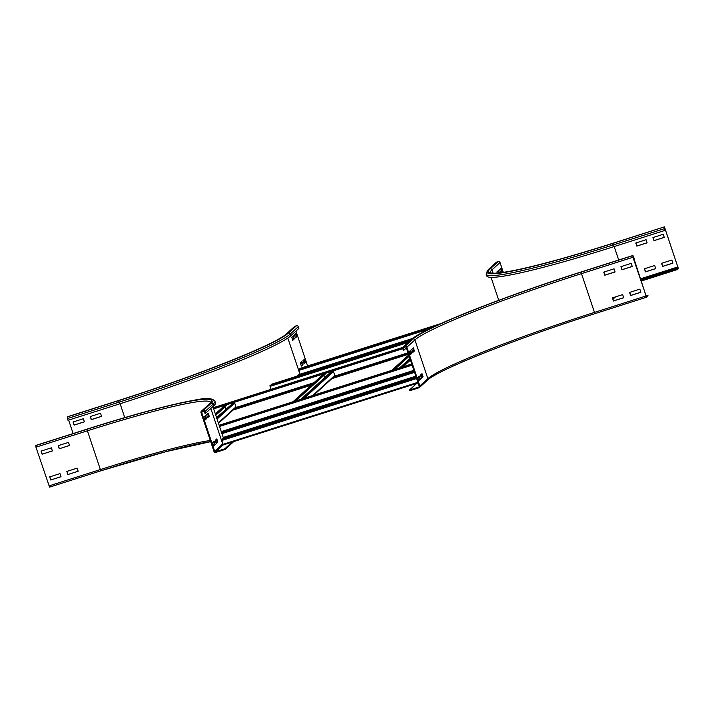<?xml version="1.0" encoding="UTF-8"?>
<svg xmlns="http://www.w3.org/2000/svg" width="714" height="714" viewBox="0 0 714 714"><rect width="100%" height="100%" fill="white"/><g stroke="black" fill="none" stroke-linecap="round" stroke-linejoin="round"><path stroke-width="1.07" d="M90.232 416.548L100.522 413.272L101.566 416.387L91.267 419.662L90.232 416.548M90.357 416.503L91.374 419.564L101.549 416.324M73.069 422.001L83.368 418.725L84.404 421.84L74.113 425.116L73.069 422.001M73.203 421.965L74.22 425.017L84.386 421.787M294.355 338.855L292.749 340.319L291.705 337.204L293.311 335.741L294.355 338.855L293.668 339.079L292.731 336.276M292.642 340.007L293.668 339.079M297.033 336.419L295.426 337.883L294.382 334.768L295.989 333.313L297.033 336.419L296.346 336.642L295.409 333.84M295.319 337.57L296.346 336.642M302.977 364.631L301.37 366.095L300.326 362.98L301.933 361.516L302.977 364.631L302.29 364.854L301.353 362.052M301.272 365.782L302.29 364.854M73.14 433.559L68.633 420.091M67.393 416.789L118.881 400.411L67.393 416.789L68.008 420.296L119.47 403.919A158.133 12.816 161.5 0 0 290.821 335.741L298.854 328.44L298.273 326.717L290.25 334.018A158.133 12.816 161.5 0 1 118.89 402.196L67.428 418.565M305.654 362.203L304.048 363.658L303.004 360.543L304.61 359.088L305.654 362.203L304.967 362.417L304.03 359.615M303.941 363.346L304.967 362.417M309.198 372.039A165.086 13.379 161.5 0 1 308.707 372.431M286.519 333.804A1.464 1.437 47.7 0 1 287.037 333.5A155.206 12.575 161.5 0 1 118.863 400.42C196.091 376.082 277.014 343.746 286.519 333.804L294.543 326.503A1.464 1.437 47.7 0 1 295.069 326.2L296.444 325.762A1.464 1.437 47.7 0 1 298.273 326.717M295.944 331.091L307.618 365.979M206.587 414.593L208.193 413.129L209.229 416.244L207.631 417.708L206.587 414.593M207.524 417.395L208.55 416.467L207.604 413.656M208.55 416.467L209.229 416.244M203.909 417.021L205.516 415.566L206.56 418.681L204.954 420.135L203.909 417.021M204.847 419.832L205.873 418.895L204.936 416.092M205.873 418.895L206.56 418.681M215.209 440.368L216.815 438.905L217.859 442.02L216.253 443.483L215.209 440.368M216.146 443.171L217.172 442.243L216.235 439.44M217.172 442.243L217.859 442.02M212.531 442.805L214.138 441.341L215.182 444.456L213.575 445.92L212.531 442.805M213.468 445.607L214.495 444.67L213.557 441.868M214.495 444.67L215.182 444.456M59.253 448.767L58.218 445.652L68.508 442.377L69.553 445.491L59.253 448.767L69.535 445.438M58.343 445.607L59.36 448.669M42.099 454.22L41.055 451.105L51.354 447.839L52.39 450.945L42.099 454.22L52.372 450.891M41.189 451.069L42.206 454.122M67.884 474.542L66.839 471.427L77.13 468.152L78.174 471.267L67.884 474.542L78.156 471.213M66.964 471.392L67.991 474.444M203.526 411.148A0.732 0.714 47.7 0 1 204.436 411.621L205.016 413.352L205.703 413.129L205.123 411.407A1.464 1.437 -132.3 0 0 203.294 410.452L201.919 410.889A1.464 1.437 -132.3 0 0 201.009 412.71L213.977 451.462A1.464 1.437 -132.3 0 0 215.806 452.408L225.071 449.463L224.839 448.776L215.574 451.721A0.732 0.714 47.7 0 1 214.664 451.248L201.696 412.496A0.732 0.714 47.7 0 1 202.151 411.585L203.526 411.148M232.175 442.109L224.839 448.776M233.648 441.636A165.086 13.379 161.5 0 1 233.103 442.162L225.071 449.463M210.684 441.627A155.206 12.575 161.5 0 0 101.058 470.749L49.569 487.135L35.95 447.187L35.932 445.402L87.385 429.034A156.669 12.691 161.5 0 1 211.317 403.151A1.464 1.437 47.7 0 1 213.156 404.106A158.133 12.816 161.5 0 0 214.896 401.081L215.476 402.803A158.133 12.816 161.5 0 1 213.736 405.829L205.703 413.129M50.73 479.995L49.685 476.89L59.976 473.614L61.02 476.729L50.73 479.995L61.002 476.666M49.81 476.845L50.837 479.906M227.311 436.852A165.086 13.379 161.5 0 1 228.15 436.816M87.385 429.034L35.959 445.393M497.265 273.06L496.89 271.936L498.497 270.472L499.291 272.864M498.559 272.944L497.908 270.999M499.559 269.499L501.166 268.036L502.21 271.15L500.603 272.614L499.559 269.499M500.505 272.302L501.523 271.374L500.585 268.571M502.21 271.15L501.523 271.374M647.116 242.84L636.817 246.116L635.772 243.001L646.072 239.726L647.116 242.84M635.906 242.965L636.924 246.018L647.089 242.787M664.27 237.387L653.97 240.663L652.935 237.548L663.226 234.272L664.27 237.387M653.06 237.503L654.078 240.564L664.252 237.325M655.738 268.616L645.447 271.891L644.403 268.776L654.693 265.501L655.738 268.616M644.528 268.741L645.554 271.793L655.72 268.562M641.074 281.093L676.854 269.713L678.3 268.393L664.431 226.865L612.728 243.438A156.669 12.691 161.5 0 1 488.787 269.33A1.464 1.437 -132.3 0 0 488.269 269.624L496.292 262.324A1.464 1.437 47.7 0 1 496.819 262.029L498.194 261.592A1.464 1.437 47.7 0 1 500.023 262.538L503.308 272.346M672.891 263.163L662.601 266.438L661.557 263.323L671.847 260.048L672.891 263.163M661.682 263.279L662.708 266.34L672.874 263.1M613.558 246.749A158.133 12.816 161.5 0 1 486.716 275.899L486.136 274.176A158.133 12.816 161.5 0 0 612.978 245.018L613.558 246.749L665.02 230.381L664.645 227.561L678.068 267.705L676.622 269.017L640.842 280.397M664.19 227.07L665.02 230.381M612.942 243.251L664.431 226.865L612.942 243.251A155.206 12.575 161.5 0 1 490.161 268.892L498.194 261.592M676.854 269.713L676.622 269.017M603.758 272.105L614.058 268.83L615.102 271.945L604.803 275.22L603.758 272.105M603.892 272.07L604.91 275.122L615.075 271.891M620.921 266.652L631.212 263.377L632.256 266.492L621.956 269.767L620.921 266.652M621.046 266.608L622.064 269.669L632.238 266.429M612.389 297.881L622.679 294.614L623.724 297.729L613.433 300.996L612.389 297.881M612.514 297.845L613.54 300.897L623.706 297.667M629.543 292.428L639.833 289.152L640.877 292.267L630.587 295.542L629.543 292.428M629.668 292.392L630.694 295.444L640.86 292.213M412.701 352.127L413.727 351.19L412.79 348.387M414.415 350.976L412.808 352.439L411.764 349.324L413.37 347.861L414.415 350.976L413.727 351.19M410.023 354.555L411.05 353.626L410.113 350.824M411.737 353.412L410.131 354.867L409.086 351.752L410.693 350.297L411.737 353.412L411.05 353.626M421.331 377.902L422.349 376.974L421.412 374.172M423.036 376.751L421.43 378.215L420.394 375.1L422.001 373.636L423.036 376.751L422.349 376.974M633.157 256.183L634.184 258.414L632.952 255.487L632.961 257.272L646.589 297.22L648.053 295.891L647.821 295.203L646.366 296.524L646.036 295.926L633.157 256.183M645.991 295.783L647.821 295.203M633.577 258.673L634.077 258.513M418.654 380.339L419.671 379.402L418.734 376.599M420.359 379.188L418.752 380.642L417.717 377.527L419.323 376.073L420.359 379.188L419.671 379.402M409.434 390.049L409.666 390.745L418.931 387.8A1.464 1.437 -132.3 0 0 419.841 385.979L406.873 347.227A1.464 1.437 -132.3 0 0 405.043 346.281L403.669 346.718A1.464 1.437 -132.3 0 0 402.758 348.539L403.339 350.262L404.026 350.047L403.446 348.316A0.732 0.714 47.7 0 1 403.901 347.406L405.275 346.968A0.732 0.714 47.7 0 1 406.186 347.441L419.154 386.194A0.732 0.714 47.7 0 1 418.699 387.104L409.434 390.049L416.762 383.391M406.355 347.932L404.026 350.047M440.984 323.549L300.014 368.397L300.005 369.218L435.067 326.253L298.622 369.656L300.344 374.859L411.371 339.543L300.344 374.859M299.826 368.701L439.092 324.406M435.058 326.253L298.622 369.656M222.946 438.485L222.911 439.306L416.333 377.777L221.527 439.744L223.25 444.947L418.074 382.972L223.259 444.938M222.92 438.485L416.092 377.037L222.902 438.494M418.047 377.233L418.859 376.974M420.814 376.349L422.019 375.966M222.732 438.789L416.164 377.26M420.635 375.841L421.849 375.457M416.333 377.777L221.527 439.744M271.329 384.328L410.952 339.918L271.347 384.319L271.338 385.141L409.586 341.158L269.954 385.578L271.052 389.335M271.159 384.623L410.55 340.283M409.586 341.158L269.954 385.578M221.679 432.889L414.281 371.628M221.51 432.381L414.111 371.11M394.646 369.441L409.14 356.268M393.548 369.79L408.979 355.768M399.724 367.826L409.907 358.571M292.972 401.786L323.406 374.118A0.732 0.714 47.7 0 1 323.728 373.949L325.084 373.636L325.209 374.172L295.828 400.875M323.933 375.323L324.709 377.626M294.73 401.223L325.084 373.636M300.906 399.26L331.26 371.673L332.537 371.146A0.732 0.714 47.7 0 1 333.509 371.601L334.786 375.403A0.732 0.714 47.7 0 1 334.589 376.162L313.633 395.217M215.342 413.959L224.598 405.552A0.732 0.714 47.7 0 1 224.91 405.382L226.267 405.07L226.392 405.606L215.78 415.253M225.124 406.757L225.892 409.06M215.61 414.754L226.267 405.07M216.547 417.556L233.719 402.58A0.732 0.714 47.7 0 1 234.692 403.035L235.968 406.837A0.732 0.714 47.7 0 1 235.772 407.596L218.475 423.322M410.666 353.189L409.675 353.501M408.354 353.921L332.519 378.054M311.848 384.623L233.701 409.488M408.47 354.269L331.867 378.643M311.197 385.212L233.05 410.077M120.104 403.722L124.754 417.61M296.444 325.762L288.411 333.063A156.669 12.691 161.5 0 1 118.649 400.616L67.178 416.985M118.649 400.616L119.47 403.919M288.411 333.063A1.464 1.437 47.7 0 1 290.25 334.018L290.821 335.741M299.978 374.163A0.732 0.714 47.7 0 1 299.782 373.859A154.474 12.513 161.5 0 1 296.578 376.287M299.853 373.797L287.804 338.061M300.701 374.332A155.206 12.575 161.5 0 1 299.434 375.377M295.069 326.2L287.037 333.5M202.99 411.318L201.696 412.496M210.826 408.479L222.688 443.947L214.664 451.248M223.134 444.849L215.574 451.721M201.393 411.193L209.425 403.892A1.464 1.437 47.7 0 1 209.952 403.588L201.919 410.889M211.317 403.151L203.294 410.452M213.736 405.829L213.156 404.106L205.123 411.407M215.432 441.02A155.206 12.575 161.5 0 1 216.726 440.895M49.596 487.126L101.013 470.767L100.379 469.562A153.742 12.459 161.5 0 1 210.309 440.52M215.69 439.931A153.742 12.459 161.5 0 1 216.387 439.886M48.918 485.931L100.379 469.562L87.411 430.81A153.742 12.459 161.5 0 1 210.692 402.375M35.95 447.187L87.411 430.81L87.17 429.23A155.206 12.575 161.5 0 1 209.952 403.588M35.7 445.607L87.17 429.23M493.115 273.185L492 269.838L500.023 262.538M490.277 272.686A153.742 12.459 161.5 0 1 492 269.838A1.464 1.437 -132.3 0 0 490.161 268.892M488.787 269.33L496.819 262.029M612.728 243.438L612.978 245.018L664.439 228.65M618.69 260.021L614.183 246.553M664.484 228.319L664.975 228.159M640.333 278.879L677.943 266.911M640.583 279.629L678.068 267.705M633.006 256.942L633.496 256.781M427.793 379.786A155.206 12.575 161.5 0 1 595.101 313.598L646.563 297.22L595.119 313.589L594.467 312.393L645.929 296.015M595.119 313.589C517.909 337.918 436.986 370.254 427.481 380.196A1.464 1.437 -132.3 0 0 427.873 378.679A153.742 12.459 161.5 0 1 594.467 312.393L581.499 273.641L632.961 257.272M419.841 385.979L427.873 378.679L414.905 339.926A153.742 12.459 161.5 0 1 581.499 273.641L581.25 272.061L632.711 255.692M403.669 346.718L411.701 339.418A156.669 12.691 161.5 0 1 581.464 271.864L632.925 255.496M632.952 255.487L581.508 271.856M406.873 347.227L414.905 339.926A1.464 1.437 -132.3 0 0 413.067 338.98A155.206 12.575 161.5 0 1 581.25 272.061M411.701 339.418A1.464 1.437 -132.3 0 0 411.175 339.712L403.142 347.013M404.74 347.138L403.446 348.316M405.043 346.281L413.067 338.98M614.504 297.211L612.817 298.747M440.904 323.585L299.996 368.406M412.808 338.374L300.005 374.261M429.783 328.761L298.738 370.45M421.769 375.234L420.564 375.618L421.769 375.225M417.86 382.338L222.92 444.349M422.269 376.724L421.064 377.108M419.118 377.724L417.904 378.108M416.592 378.527L221.643 440.538M408.176 342.443L270.07 386.372M414.04 370.896L221.438 432.157L414.031 370.887M421.697 375.011L420.492 375.394L421.697 375.02M416.021 376.822L223.42 438.084L416.021 376.822M421.483 374.377L421.019 374.529M415.807 376.189L223.205 437.45M414.531 372.378L221.929 433.648M413.558 350.681L412.531 351.618M410.88 353.118L409.854 354.046M408.738 355.063L391.995 370.289M410.416 360.079L403.071 366.764M410.077 359.053L400.804 367.487M323.728 373.949L293.177 401.723M334.786 375.403L312.652 395.529M333.509 371.601L304.253 398.198M332.537 371.146L301.986 398.921M224.91 405.382L215.378 414.049M235.968 406.837L218.323 422.875M234.692 403.035L217.056 419.073M233.719 402.58L216.708 418.047M221.251 431.622L413.852 370.352M219.519 426.428L412.121 365.157M219.269 425.678L411.871 364.408M221.376 431.997L413.977 370.727M411.728 364.006L219.136 425.276L411.737 364.015M410.63 352.368L409.425 352.752M408.105 353.162L333.938 376.76M313.267 383.338L235.12 408.194M402.839 347.415L213.254 407.721L402.839 347.406M410.505 351.993L409.292 352.377M407.98 352.796L334.634 376.126M313.973 382.695L235.816 407.56M402.812 348.691L213.638 408.872M402.687 347.905L213.388 408.122M216.735 440.949L215.441 441.056M210.692 441.654L165.934 451.65L101.04 470.767M209.425 403.892L210.71 402.321M214.896 401.081C209.434 395.449 195.823 400.117 170.11 405.356C147.03 410.961 119.461 418.85 87.403 429.025M212.888 406.605L223.491 438.298M612.96 243.233C570.995 256.522 537.874 265.626 513.589 270.552C501.755 272.846 494.275 273.658 491.152 272.98L490.232 272.65M488.269 269.624L486.136 274.176M491.062 277.335L498.747 300.308M581.482 271.856C503.111 296.649 422.019 328.779 411.175 339.712M427.481 380.196L419.457 387.497M612.969 299.193L615.495 296.899M391.79 370.352L408.711 354.974M409.827 353.957L410.845 353.019M412.505 351.52L413.522 350.592"/></g></svg>
